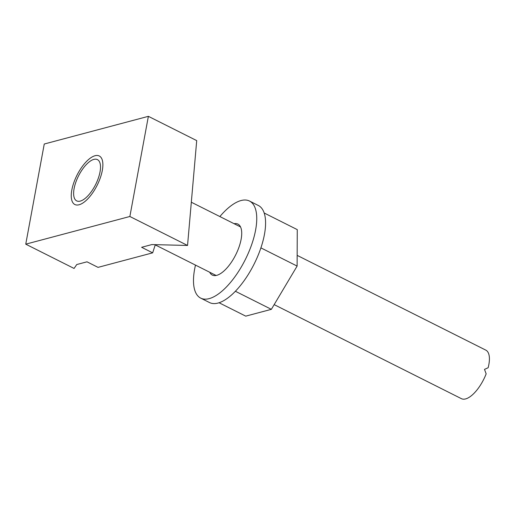<?xml version="1.0" encoding="UTF-8"?>
<svg xmlns="http://www.w3.org/2000/svg" width="515" height="515" viewBox="0 0 515 515"><rect width="100%" height="100%" fill="white"/><g stroke="black" fill="none" stroke-linecap="round" stroke-linejoin="round"><path stroke-width="0.77" d="M129.87 216.487L187.544 245.455L151.854 244.574L141.619 247.297L152.659 252.846L98.037 267.369L86.996 261.82L76.754 264.543L74.076 268.444L25.75 244.168L44.258 144.013L148.378 116.332L129.87 216.487L25.75 244.168M187.544 245.455L196.711 140.608L148.378 116.332M93.839 159.399A23.091 9.573 116.7 0 1 97.425 159.618A23.091 9.573 116.7 0 1 95.623 184.55A23.091 9.573 116.7 0 1 76.703 200.882A23.091 9.573 116.7 0 1 76.825 179.632A23.091 9.573 116.7 0 1 93.839 159.399M152.659 252.846L155.318 244.664M95.037 155.723A27.166 11.266 116.7 0 1 99.253 155.974A27.166 11.266 116.7 0 1 97.129 185.303A27.166 11.266 116.7 0 1 74.875 204.526A27.166 11.266 116.7 0 1 75.016 179.529A27.166 11.266 116.7 0 1 95.037 155.723M297.161 255.376L485.793 350.123A27.166 11.266 116.7 0 1 488.149 367.729L484.499 369.377L486.154 373.858A27.166 11.266 116.7 0 1 461.408 398.668L274.167 304.623M219.081 302.762L245.739 316.146L271.36 309.335L297.123 266.075L297.258 229.619L264.169 212.998M297.123 266.075L260.893 247.876M271.36 309.335L235.394 291.271M234.08 223.697A28.525 11.826 116.7 0 1 235.4 223.555A28.525 11.826 116.7 0 1 237.917 224.102A28.525 11.826 116.7 0 1 235.683 254.899A28.525 11.826 116.7 0 1 212.315 275.074A28.525 11.826 116.7 0 1 209.702 272.242M219.873 216.558A54.326 22.531 116.7 0 1 244.702 200A54.326 22.531 116.7 0 1 249.498 201.043A54.326 22.531 116.7 0 1 245.249 259.702A54.326 22.531 116.7 0 1 200.728 298.134A54.326 22.531 116.7 0 1 195.488 265.103M249.498 201.043L258.33 205.479A54.326 22.531 116.7 0 1 254.082 264.137A54.326 22.531 116.7 0 1 209.566 302.575L200.728 298.134M155.247 244.889L216.145 275.48M191.323 202.221L240.531 226.935"/></g></svg>
